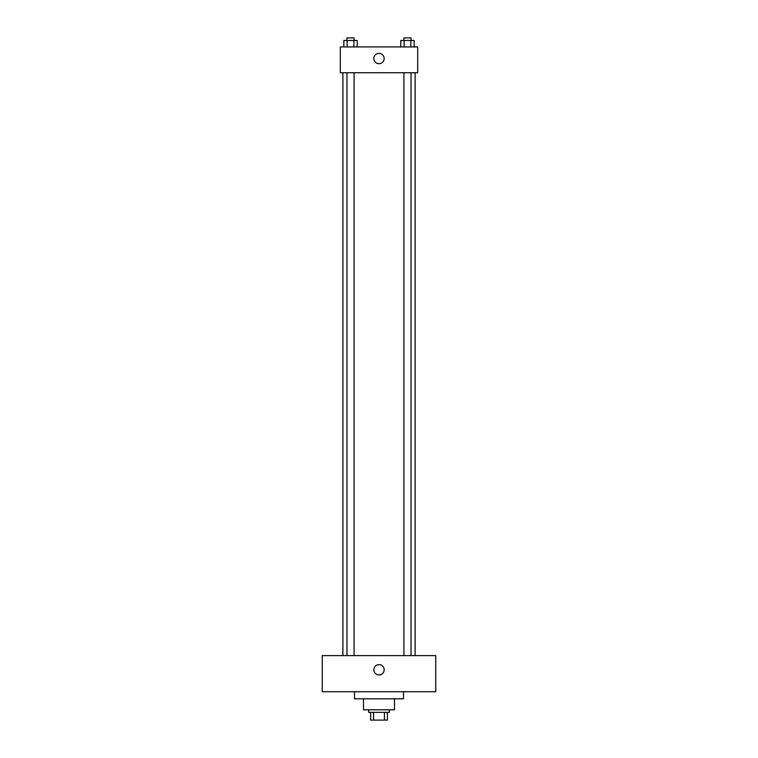 <?xml version="1.0" encoding="UTF-8"?>
<svg xmlns="http://www.w3.org/2000/svg" width="758" height="758" viewBox="0 0 758 758"><rect width="100%" height="100%" fill="white"/><g stroke="black" fill="none" stroke-linecap="round" stroke-linejoin="round"><path stroke-width="1.14" d="M384.429 712.359L384.429 720.1L370.615 720.1L370.615 712.359M384.429 720.1L387.385 720.1L387.385 712.359L387.385 720.1M389.318 709.782L389.318 712.359L368.682 712.359L368.682 709.782M373.571 712.359L373.571 720.1M394.473 698.819L394.473 709.782L363.527 709.782L363.527 698.819M403.502 691.732L403.502 698.819L354.498 698.819L354.498 691.732M435.746 691.732L322.254 691.732L322.254 655.623L435.746 655.623L435.746 691.732M379 664.643A5.154 5.154 0 0 1 383.463 672.384A5.154 5.154 0 0 1 374.537 672.384A5.154 5.154 0 0 1 379 664.643M415.109 72.721L415.109 655.623M403.919 655.623L403.919 72.721M354.081 72.721L354.081 655.623M417.686 72.721L340.314 72.721L340.314 46.93L417.686 46.93L417.686 72.721M384.154 58.537A5.154 5.154 0 0 1 376.423 62.999A5.154 5.154 0 0 1 376.423 54.064A5.154 5.154 0 0 1 384.154 58.537M414.171 46.93L414.171 40.477L400.774 40.477L400.774 46.93M410.827 40.477L410.827 46.93M404.128 40.477L404.128 46.93M403.919 40.477L403.919 37.9L411.035 37.9L411.035 40.477M357.226 46.93L357.226 40.477L343.829 40.477L343.829 46.93M353.872 40.477L353.872 46.93M347.173 40.477L347.173 46.93M346.965 40.477L346.965 37.9L354.081 37.9L354.081 40.477M342.891 72.721L342.891 655.623M411.035 655.623L411.035 72.721M346.965 72.721L346.965 655.623"/></g></svg>
